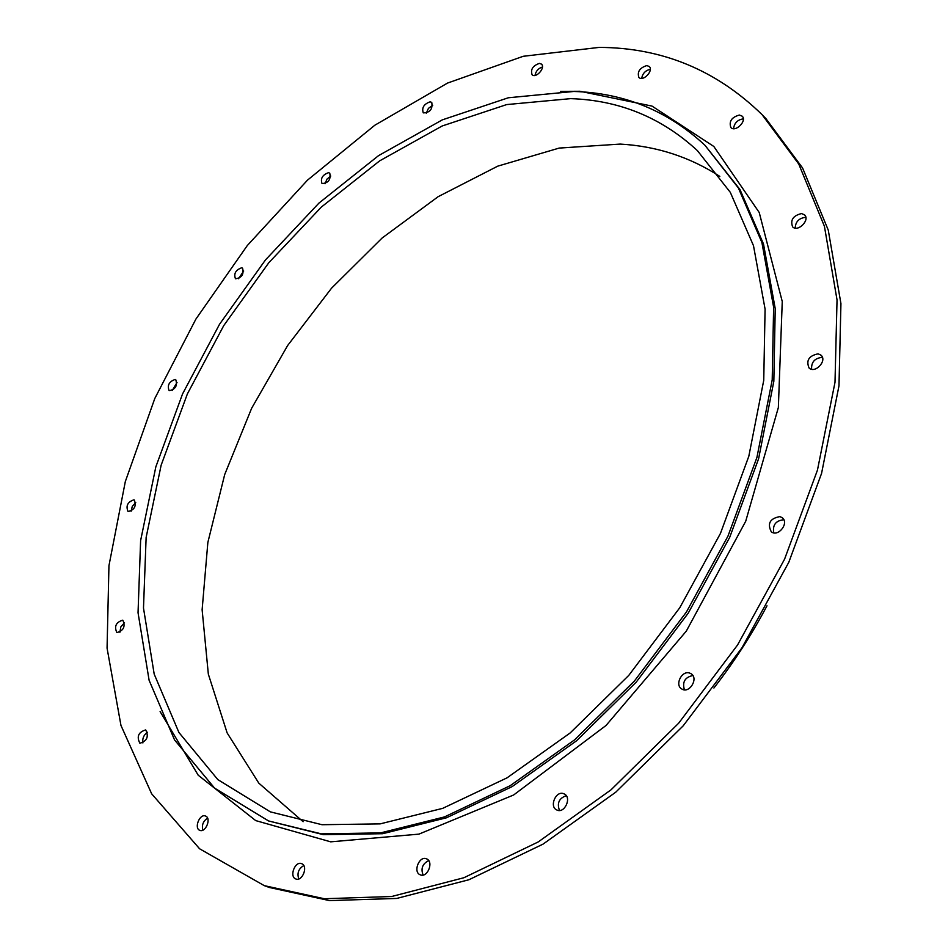<?xml version="1.0" encoding="UTF-8"?>
<svg xmlns="http://www.w3.org/2000/svg" width="948" height="948" viewBox="0 0 948 948"><rect width="100%" height="100%" fill="white"/><g stroke="black" fill="none" stroke-linecap="round" stroke-linejoin="round"><path stroke-width="1.42" d="M122.683 620.182L122.825 620.241C125.598 626.545 123.607 630.669 116.865 632.589C114.044 626.427 115.988 622.291 122.683 620.182M124.496 622.741L120.834 626.877L119.898 632.269M205.787 816.145C211.499 818.527 205.515 832.913 199.862 830.365C193.736 828.434 199.684 813.384 205.515 816.027L205.787 816.145M207.576 818.124C203.18 821.063 201.604 825.08 202.825 830.175M426.695 858.912C434.018 861.779 427.453 878.156 420.284 874.826C412.664 872.207 419.229 855.416 426.517 858.841L426.695 858.912M428.697 860.642C422.512 863.687 420.651 868.486 423.092 875.051M689.646 673.068L690.926 673.649C698.984 678.01 689.492 694.066 681.837 689.018C674.407 685.131 681.766 670.141 689.646 673.068M692.858 675.545C684.942 677.239 682.133 682.003 684.409 689.812M822.449 357.467L822.082 357.396C814.723 358.166 811.239 362.112 811.595 369.246M818.1 353.829L820.968 355.144C827.58 360.501 815.162 373.962 809.094 368.025C805.895 360.501 808.893 355.761 818.1 353.829M743.327 118.891L743.173 118.891C737.52 119.768 734.309 123.039 733.551 128.667M739.381 115.04L742.201 116.189C747.297 120.811 735.435 132.661 730.872 127.542C728.799 121.38 731.631 117.208 739.381 115.04M539.459 63.386L541.486 64.132C545.787 67.628 535.94 78.755 532.101 74.762C530.382 69.441 532.835 65.649 539.459 63.386M542.446 67.012C538.322 68.315 535.845 71.124 535.004 75.437M328.494 172.666L329.75 173.129C331.03 179.528 328.458 183.011 322.036 183.592C320.294 178.532 322.45 174.882 328.494 172.666M330.769 176.032L326.941 179.148L325.069 183.746M175.119 379.449L175.771 379.71C177.632 385.789 175.427 389.45 169.159 390.706C167.085 385.35 169.064 381.606 175.119 379.449M177.039 382.482L172.228 390.505M241.633 267.798L242.558 268.154C244.11 274.327 241.74 277.871 235.471 278.783C233.599 273.64 235.649 269.979 241.633 267.798M243.683 271.01L238.529 278.736M430.143 101.815L431.755 102.408C432.845 109.174 430.013 112.67 423.282 112.871C421.587 107.752 423.875 104.067 430.143 101.815M432.715 105.311L428.413 108.392L426.268 113.274M646.832 65.578L649.285 66.526C653.907 70.555 643.017 81.978 638.893 77.452C637.068 71.775 639.71 67.829 646.832 65.578M650.292 69.334C645.446 70.413 642.578 73.434 641.689 78.376M805.836 217.412L805.385 217.353C798.915 218.206 795.514 221.785 795.194 228.077M801.546 213.561L804.556 214.876C810.327 219.995 797.825 232.497 792.623 226.845C790.111 220.043 793.085 215.623 801.546 213.561M779.872 516.601L782.112 517.632C789.601 522.751 778.261 537.516 771.269 531.769C767.122 523.521 769.989 518.461 779.872 516.601M783.818 519.729C775.796 520.594 772.442 524.967 773.758 532.823M563.787 793.749L564.155 793.914C572.189 797.304 564.522 814.107 556.808 809.971C548.892 806.701 556.002 790.217 563.787 793.749M566.252 795.692C559.059 798.252 556.808 803.181 559.486 810.469M301.95 863.794C308.325 866.484 302.211 881.77 295.859 878.974C288.986 876.817 295.029 860.737 301.606 863.652L301.95 863.794M303.775 865.571C298.561 868.7 296.89 873.155 298.762 878.95M145.731 729.972C148.978 736.632 147.023 741.052 139.877 743.232C136.488 736.596 138.408 732.164 145.637 729.924L145.731 729.972M147.521 732.235C143.752 734.878 142.212 738.445 142.887 742.936M133.917 499.821L134.296 499.987C136.559 506.114 134.486 509.965 128.051 511.541C125.669 505.853 127.613 501.942 133.917 499.821M135.754 502.641L132.293 506.351L131.108 511.245M160.105 711.557L198.227 775.239L255.723 820.601L330.686 841.836L418.909 834.133L513.65 794.981L606.033 725.481L686.305 631.119L745.709 521.258L778.355 407.545L782.254 301.511L759.218 212.471L713.808 146.454L651.999 106.081L579.951 91.269L560.576 91.375M704.933 145.245L739.95 189.493L763.484 243.956L775.227 308.657L773.841 381.286L758.601 458.761L729.687 537.398L688.212 613.178L636.203 682.157L576.431 740.874L512.086 786.639L446.461 817.792L382.66 833.707L323.351 834.667L268.592 820.956L214.568 788.096L174.551 739.938L149.109 680.285L138.041 612.74L140.612 540.621L155.839 466.831L182.549 393.941L219.533 324.263L265.464 259.942L318.99 203.05L378.536 155.65L442.361 119.851L508.306 97.774L573.824 91.47C624.163 92.904 667.866 110.833 704.933 145.245L738.385 187.988L761.896 242.475L773.627 307.211L772.205 379.899L756.919 457.446L727.957 536.165L686.423 612.029L634.366 681.091L574.547 739.878L510.143 785.714L444.482 816.927L380.658 832.877L321.325 833.861L268.592 820.956M599.16 47.4L523.237 56.288L447.515 83.08L374.851 125.207L307.496 180.144L247.321 245.52L195.928 319.049L154.797 398.492L125.326 481.548L108.949 565.707L107.065 648.112L120.965 725.445L151.656 793.808L199.601 848.792L264.279 885.645L324.358 898.74L391.654 896.512L463.916 877.73L538.18 841.966L610.998 789.85L678.65 723.217L737.532 645.031L784.565 559.19L817.46 470.113L834.998 382.305L837.037 299.9L824.428 226.311L798.761 164.051L762.109 114.696C716.332 70.057 662.012 47.625 599.16 47.4M762.109 114.696L765.889 118.583L802.553 167.938L828.268 230.127L840.935 303.597L838.98 385.836L821.56 473.431L788.807 562.271L741.929 647.875L683.2 725.812L615.714 792.22L543.038 844.135L468.893 879.756L396.714 898.443L329.454 900.6L269.386 887.482L264.279 885.645M719.816 176.399C689.694 156.906 656.49 146.134 620.217 144.084L559.202 148.066L497.747 166.149L438.118 196.698L382.186 237.96L331.575 288.156L287.647 345.51L251.647 408.256L224.7 474.545L207.861 542.422L202.125 609.754L208.335 674.135L227.141 732.923L258.816 783.155L303.123 821.703M570.684 98.639C619.293 100.227 661.526 117.54 697.373 150.59L730.327 192.373L753.494 245.698L765.083 309.095L763.744 380.302L748.813 456.284L720.456 533.416L679.775 607.739L628.773 675.391L570.151 732.97L507.038 777.846L442.68 808.36L380.136 823.883L322 824.713L270.358 811.867L217.827 779.611L178.911 732.472L154.192 674.111L143.492 608.035L146.134 537.445L161.136 465.207L187.408 393.847L223.728 325.638L268.829 262.703L321.325 207.091L379.698 160.828L442.195 125.977L506.694 104.576L570.684 98.639M766.991 605.796C751.681 634.757 733.989 662.154 713.903 688.023"/></g></svg>
